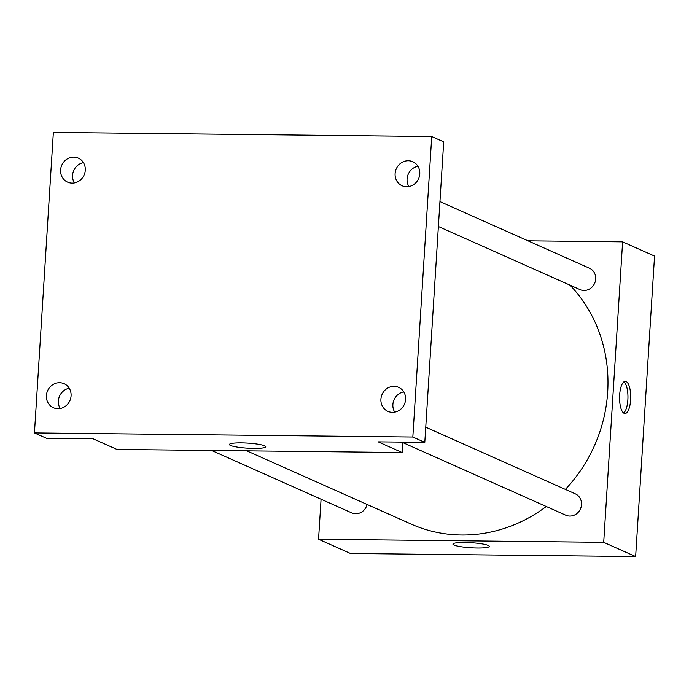 <?xml version="1.0" encoding="UTF-8"?>
<svg xmlns="http://www.w3.org/2000/svg" width="689" height="689" viewBox="0 0 689 689"><rect width="100%" height="100%" fill="white"/><g stroke="black" fill="none" stroke-linecap="round" stroke-linejoin="round"><path stroke-width="1.03" d="M527.981 240.823L622.615 241.856L654.55 256.084L635.646 556.566L350.486 553.474L318.559 539.246L321.074 499.232M565.368 489.405A146.171 135.587 -66 0 0 607.681 392.041A146.171 135.587 -66 0 0 570.018 285.16M246.748 450.839L411.092 524.071A146.171 135.587 -66 0 0 546.265 506.501M622.615 241.856L603.71 542.338L318.559 539.246M211.618 450.46L351.691 512.874A11.696 10.843 -66 0 0 367.091 504.46M438.385 226.509L579.966 289.595A11.696 10.843 -66 0 0 595.692 279.028A11.696 10.843 -66 0 0 589.483 268.228L439.952 201.601M425.759 427.197L575.289 493.832A11.696 10.843 114 0 1 580.439 508.921A11.696 10.843 114 0 1 565.772 515.191L402.772 442.562M603.71 542.338L635.646 556.566M488.191 545.43A18.207 2.532 3.6 0 1 489.285 546.386A18.207 2.532 3.6 0 1 470.957 547.772A18.207 2.532 3.6 0 1 452.94 544.095A18.207 2.532 3.6 0 1 468.038 542.553A18.207 2.532 3.6 0 1 488.191 545.43M619.652 394.986A16.08 5.572 -89.4 0 1 625.311 381.353A16.08 5.572 -89.4 0 1 630.719 397.493A16.08 5.572 -89.4 0 1 624.966 413.512A16.08 5.572 -89.4 0 1 619.652 394.986M623.924 381.844A16.08 5.572 -89.4 0 1 627.955 397.467A16.08 5.572 -89.4 0 1 623.588 412.995M419.782 172.138L419.567 175.609M405.588 397.742L405.373 401.205M402.798 442.123L402.143 452.527L116.984 449.435L93.041 438.764L46.421 438.256L34.45 432.916L53.354 132.434L431.736 136.534L443.707 141.865L424.803 442.355L378.192 441.856L402.143 452.527M431.736 136.534L412.832 437.024L424.803 442.355M412.832 437.024L34.45 432.916M264.662 445.826A18.207 2.532 3.6 0 1 265.756 446.782A18.207 2.532 3.6 0 1 247.429 448.169A18.207 2.532 3.6 0 1 229.42 444.5A18.207 2.532 3.6 0 1 244.509 442.949A18.207 2.532 3.6 0 1 264.662 445.826M83.438 162.647A13.16 12.204 -66 0 0 74.403 182.921M69.245 388.243A13.16 12.204 -66 0 0 60.21 408.517M417.947 166.273A13.16 12.204 -66 0 0 408.913 186.547M403.754 391.869A13.16 12.204 -66 0 0 394.719 412.143M59.555 382.714A13.16 12.204 114 0 1 64.094 383.695A13.16 12.204 114 0 1 70.7 398.311A13.16 12.204 114 0 1 57.919 408.715A13.16 12.204 114 0 1 53.389 407.724A13.16 12.204 114 0 1 46.783 393.118A13.16 12.204 114 0 1 59.555 382.714M394.074 386.34A13.16 12.204 114 0 1 398.604 387.321A13.16 12.204 114 0 1 405.21 401.937A13.16 12.204 114 0 1 392.437 412.341A13.16 12.204 114 0 1 387.898 411.359A13.16 12.204 114 0 1 381.293 396.743A13.16 12.204 114 0 1 394.074 386.34M408.267 160.744A13.16 12.204 114 0 1 412.797 161.726A13.16 12.204 114 0 1 419.403 176.341A13.16 12.204 114 0 1 406.631 186.745A13.16 12.204 114 0 1 402.092 185.754A13.16 12.204 114 0 1 395.486 171.148A13.16 12.204 114 0 1 408.267 160.744M73.749 157.109A13.16 12.204 114 0 1 78.288 158.1A13.16 12.204 114 0 1 84.893 172.715A13.16 12.204 114 0 1 72.112 183.119A13.16 12.204 114 0 1 67.582 182.129A13.16 12.204 114 0 1 60.976 167.513A13.16 12.204 114 0 1 73.749 157.109"/></g></svg>
